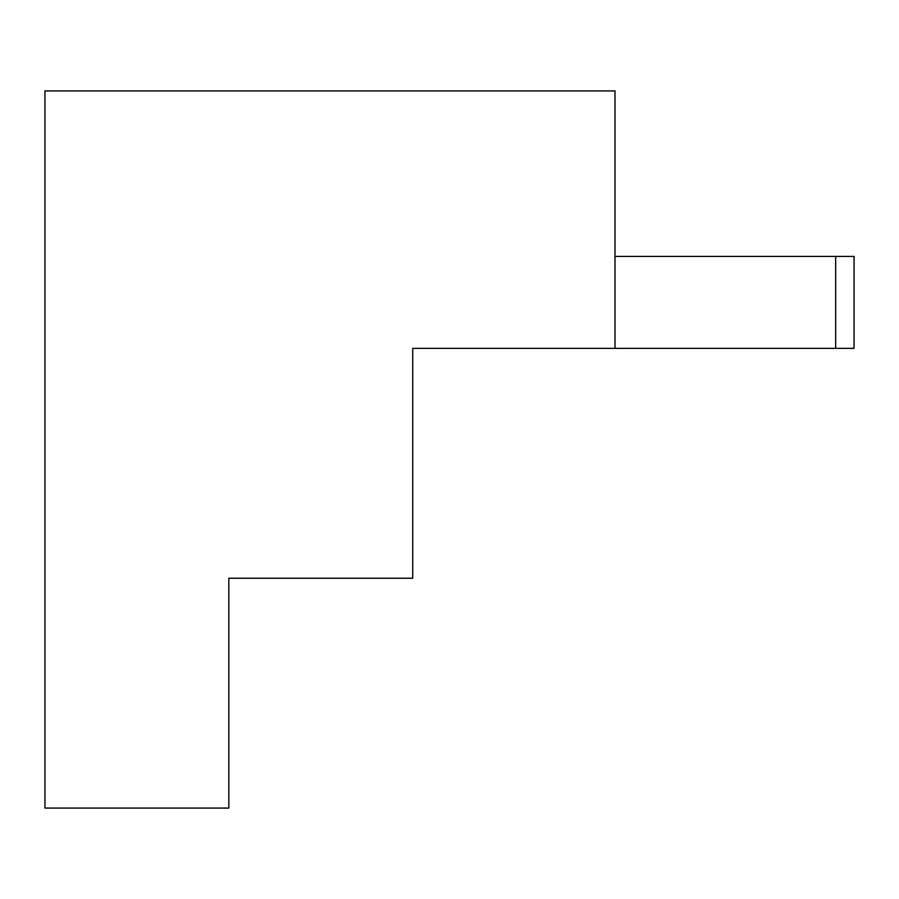 <?xml version="1.0" encoding="UTF-8"?>
<svg xmlns="http://www.w3.org/2000/svg" width="899" height="899" viewBox="0 0 899 899"><rect width="100%" height="100%" fill="white"/><g stroke="black" fill="none" stroke-linecap="round" stroke-linejoin="round"><path stroke-width="1.35" d="M614.995 90.923L44.95 90.923L44.95 808.077L228.84 808.077L228.84 578.226L412.72 578.226L412.72 348.363L614.995 348.363L614.995 90.923M835.665 348.363L835.665 256.417L854.05 256.417L854.05 348.363L614.995 348.363M614.995 256.417L835.665 256.417"/></g></svg>
